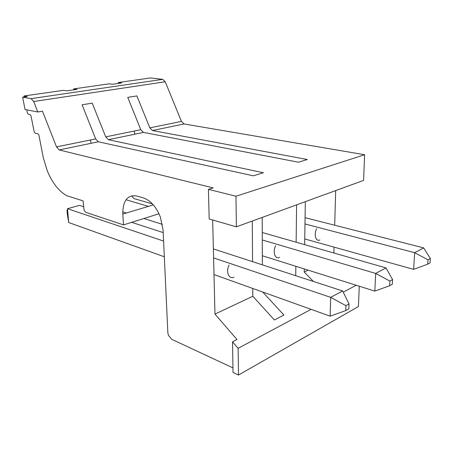 <?xml version="1.0" encoding="UTF-8"?>
<svg xmlns="http://www.w3.org/2000/svg" width="453" height="453" viewBox="0 0 453 453"><rect width="100%" height="100%" fill="white"/><g stroke="black" fill="none" stroke-linecap="round" stroke-linejoin="round"><path stroke-width="0.68" d="M233.952 277.179C228.85 279.733 225.532 271.658 229.105 265.067M279.614 257.406C275.09 259.694 272.372 251.834 275.673 245.719M319.875 239.971C315.832 242.032 313.601 234.382 316.675 228.68M118.307 82.525L150.379 77.956L162.695 79.354L165.243 81.772L181.443 121.415L184.065 123.958L364.62 154.733L235.962 196.234L236.392 226.834L209.184 218.992L208.414 189.348L213.193 187.904L59.196 149.932L56.523 146.902L42.48 111.217L37.809 111.97L33.703 101.517L31.11 98.635L22.65 97.185L27.305 96.517L24.054 95.962L63.539 90.334L66.863 90.832L77.016 89.371L73.675 88.89L109.167 83.828L112.554 84.269L121.698 82.956L118.307 82.525L118.46 83.42M253.272 175.815L263.414 172.757L108.369 139.7L105.708 136.868L92.236 103.154L82.084 104.796L95.674 138.918L98.335 141.789L253.272 175.815M364.62 154.733L363.572 180.407L236.392 226.834M305.333 201.67L304.648 244.648M304.263 268.935L304.218 272.015L313.368 281.443M308.159 270.158L304.218 272.015M335.684 190.588L334.682 225.22M334.048 247.134L333.878 253.012M311.098 309.348L238.114 348.317L232.519 341.822L236.976 339.501L214.965 314.105L252.819 296.251L274.416 319.994L283.912 315.045L262.695 292.009M356.211 285.254L343.249 292.174M238.114 348.317L238.493 375.044L358.436 306.528L359.263 286.217M232.519 341.822L233.029 372.462L238.493 375.044M232.95 367.904L171.71 339.297L168.397 335.277L167.848 332.74L163.091 230.152L160.39 217.134C156.217 206.744 150.515 200.328 143.284 197.876L136.568 195.962C127.35 194.767 122.763 200.809 122.808 214.076L123.493 224.898L85.827 212.355L84.088 210.322L83.086 200.872L66.857 195.736C58.822 191.285 52.276 182.927 47.225 170.662L43.324 157.854L38.862 134.892L37.916 133.816L35.187 133.188L34.247 132.129L30.951 115.668L30.017 114.615L28.392 114.292L27.457 113.244L26.738 109.847M134.784 134.207L134.258 131.047M33.698 101.512L165.243 81.772L33.703 101.517M127.746 97.395L140.792 129.705L143.442 132.406L298.414 162.202L307.31 159.518L152.457 130.532L149.818 127.871L136.885 95.917L127.746 97.395M181.443 121.415L149.818 127.865L181.449 121.415M235.962 196.234L208.414 189.348M262.219 217.406L262.355 264.852M296.59 204.858L296.137 242.213M295.843 266.285L295.73 275.707M152.474 203.941L134.026 198.59L132.293 196.687L132.016 195.696M91.07 143.301L90.475 139.977M73.845 89.83L73.675 88.89M212.661 219.994L214.965 314.105M252.276 221.036L252.57 261.67M252.763 288.453L252.819 296.251M158.986 213.771L123.493 224.898M24.247 96.953L24.054 95.962M37.809 111.97L25.04 109.518L22.65 97.185M427.711 264.184L430.039 262.87L430.35 258.521L428.017 259.818L427.711 264.184L413.595 269.359L414.671 252.7L423.697 247.904L305.079 217.678M428.017 259.818L414.671 252.7L304.977 223.952M413.595 269.359L304.739 238.941M423.697 247.904L430.35 258.521M389.654 285.73L392.326 284.218L392.581 279.603L389.908 281.098L389.654 285.73L374.824 291.109L375.673 273.431L386.018 267.927L262.264 232.519M389.908 281.098L375.673 273.431L262.281 239.965M148.459 206.375L126.013 199.75M374.824 291.109L262.327 255.752M162.401 224.348L143.844 218.516M126.342 213.018L122.74 211.885M386.018 267.927L392.581 279.603M345.752 310.582L348.85 308.833L349.025 303.918L345.922 305.65L345.752 310.582L330.146 316.171L330.679 297.344L342.661 290.973L213.369 248.912M163.205 232.599L131.664 222.338M83.55 206.681L79.53 205.373L67.486 208.697L68.697 222.531L164.326 256.783M345.922 305.65L330.679 297.344L213.59 257.91M163.601 241.07L67.486 208.697L67.038 210.741L67.35 214.309L68.697 222.531M330.146 316.171L213.997 274.569M342.661 290.973L349.025 303.918M162.695 79.354L31.11 98.635M95.674 138.912L56.523 146.902M140.792 129.705L105.708 136.868L140.798 129.711M184.065 123.958L152.457 130.532M143.442 132.406L108.369 139.7M98.335 141.789L59.196 149.932M153.346 204.903L122.808 214.076M95.674 138.918L56.529 146.902"/></g></svg>
